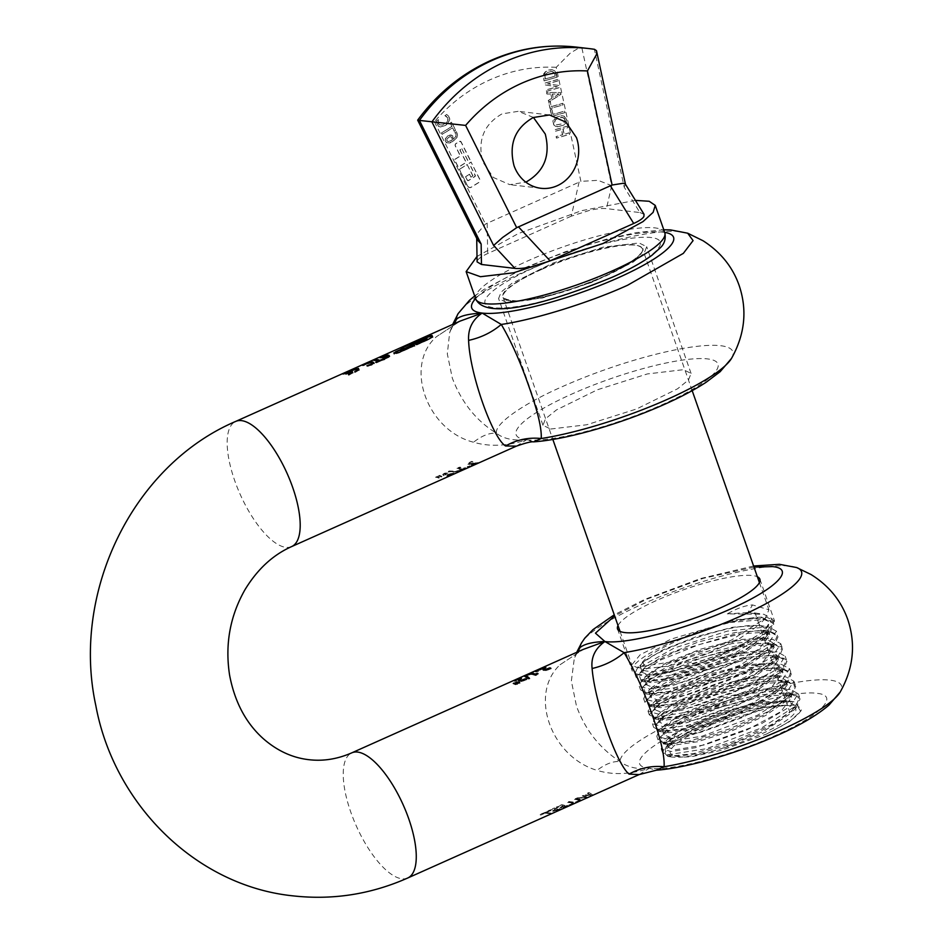 <?xml version="1.0" encoding="UTF-8"?>
<svg xmlns="http://www.w3.org/2000/svg" width="943" height="943" viewBox="0 0 943 943"><rect width="100%" height="100%" fill="white"/><g stroke="black" fill="none" stroke-linecap="round" stroke-linejoin="round"><path stroke-width="0.71" stroke-dasharray="4.71 3.54" d="M618.019 625.539A75.405 15.218 160.7 0 1 656.823 600.337A75.405 15.218 160.7 0 1 752.526 575.548A75.405 15.218 160.7 0 1 757.359 576.739M639.566 674.504A75.405 15.218 160.7 0 1 632.223 670.909A75.405 15.218 160.7 0 1 671.499 642.254C705.164 626.965 751.052 615.072 767.213 617.465L774.557 621.06L765.351 633.248L735.281 649.715A75.405 15.218 160.7 0 1 639.566 674.504M730.023 622.521L765.622 619.362L773.826 623.783L770.219 632.34L764.879 638.105L768.215 630.207L761.472 626.246C735.245 619.563 635.7 656.411 640.58 667.361C640.863 669.353 643.055 670.603 647.181 671.098C664.002 673.844 718.342 657.813 746.726 641.747C763.83 632.517 771.115 625.739 768.569 621.402L762.922 618.962L756.168 618.643C749.249 618.844 740.538 620.14 730.023 622.521C709.702 627.779 690.276 634.71 671.746 643.315C649.963 653.817 639.566 661.833 640.58 667.361L642.289 672.43L644.104 668.186L663.672 655.762L698.032 642.112L735.222 632.482L762.25 630.69L769.83 634.792L758.891 649.161L724.684 667.597L682.956 682.343L652.874 687.317L646.674 684.936L648.513 680.657L668.127 668.222L702.523 654.583L739.689 644.977L766.671 643.209L774.203 647.299L763.276 661.668L729.069 680.103L687.341 694.85L657.247 699.824L651.047 697.443L652.886 693.176L672.477 680.752L706.837 667.102L744.003 657.483L771.009 655.703L778.576 659.794L767.649 674.174L733.442 692.598L691.726 707.344L661.621 712.33L655.432 709.938L657.236 705.706L676.803 693.282L711.163 679.632L748.353 670.001L775.382 668.21L782.961 672.3L772.022 686.681L737.815 705.105L696.099 719.851L666.006 724.837L659.817 722.444L661.644 718.177L681.259 705.741L715.654 692.103L752.82 682.484L779.814 680.716L787.334 684.807L776.407 699.176L742.2 717.611L700.472 732.357L670.379 737.343L664.178 734.951L666.029 730.684L685.62 718.26L719.98 704.61L757.146 695.003L784.152 693.223L791.719 697.313L780.78 711.682L746.585 730.118L704.857 744.852L674.764 749.85L668.575 747.457L670.379 743.214L689.18 731.167L722.267 717.812L758.702 708.028L786.427 705.482C771.244 704.008 732.122 714.205 702.099 727.489L675.282 741.281C669.966 745.041 666.748 748.259 665.64 750.923C664.344 754.2 666.406 756.227 671.852 757.029C682.685 758.089 699.4 755.237 721.984 748.447L763.924 731.214L791.153 713.12L794.489 705.223L795.762 708.841A66.399 13.402 160.7 0 1 721.984 748.447M770.219 632.34L745.654 649.362L706.708 666.689L667.255 678.618L641.37 681.365L638.765 673.95L660.666 659.959L698.916 644.67L740.172 633.896L770.007 631.869L778.223 636.301L774.545 644.894L749.968 661.915L711.022 679.219L671.593 691.125L645.755 693.871L643.173 686.421L665.133 672.418L703.419 657.141L744.652 646.391L774.439 644.375L782.584 648.808L778.953 657.365L754.424 674.375L715.489 691.69L676.06 703.619L650.175 706.378L647.558 698.928L669.483 684.936L707.733 669.66L748.966 658.898L778.765 656.882L786.969 661.291L783.35 669.848L758.809 686.869L719.851 704.197L680.398 716.126L654.525 718.884L651.908 711.458L673.809 697.478L712.048 682.19L753.304 671.416L783.138 669.377L791.354 673.809L787.688 682.402L763.099 699.423L724.153 716.727L684.724 728.644L658.886 731.379L656.304 723.929L678.265 709.938L716.55 694.649L757.783 683.899L787.57 681.895L795.727 686.315L792.085 694.873L767.543 711.894L728.621 729.198L689.192 741.127L663.306 743.886L660.689 736.436L682.626 722.444L720.888 707.167L762.109 696.405L791.908 694.39L800.1 698.81L796.493 707.356L771.952 724.377L733.006 741.705L693.553 753.634L667.668 756.392L665.039 748.966L675.282 741.281M667.668 756.392L671.852 757.029M764.879 638.105L743.732 652.98L710.232 668.245L675.565 679.243L651.259 682.732L645.071 680.351L656.953 668.705L692.127 653.016L734.809 641.004L765.857 638.753L772.6 642.702L769.217 650.646L748.047 665.522L714.558 680.775L679.915 691.761L655.644 695.239L649.444 692.857L661.338 681.211L696.5 665.51L739.182 653.511L770.231 651.259L776.973 655.208L773.625 663.118L752.467 678.005L718.979 693.258L684.312 704.256L660.017 707.745L653.817 705.352L665.723 693.718L700.885 678.017L743.567 666.006L774.604 663.766L781.358 667.715L778.022 675.612L756.875 690.488L723.375 705.753L688.696 716.763L664.391 720.252L658.202 717.859L670.096 706.224L705.258 690.524L747.94 678.512L778.989 676.261L785.743 680.221L782.36 688.154L761.19 703.03L727.701 718.283L693.058 729.269L668.776 732.746L662.587 730.365L674.481 718.719L709.631 703.03L752.314 691.019L783.374 688.767L790.104 692.728L786.757 700.637L765.598 715.513L732.11 730.778L697.443 741.776L673.149 745.253L666.96 742.872L678.854 731.226L714.016 715.525L756.699 703.525L787.747 701.274L794.489 705.223M746.738 641.747C718.766 659.063 664.874 676.32 648.489 674.823L642.301 672.43M786.427 705.482A66.399 13.402 160.7 0 1 789.291 705.67A66.399 13.402 160.7 0 1 795.762 708.841M577.057 652.167L574.322 658.285L571.364 680.987L576.491 706.142C585.131 729.776 599.642 748.247 620.023 761.579C627.649 767.319 637.397 769.535 649.279 768.25L656.198 770.231M560.059 664.744L583.175 649.432L560.059 664.744C528.764 693.871 550.5 756.616 597.049 770.348C605.441 763.948 613.091 761.025 620.023 761.579A117.156 23.646 -19.3 0 1 681.329 718.66A117.156 23.646 -19.3 0 1 830.029 680.139A117.156 23.646 -19.3 0 1 840.201 692.021M577.764 651.849L576.998 652.98M548.119 811.216L540.091 814.799A68.544 25.697 65.9 0 0 540.881 815.047L544.241 813.55L551.03 813.479L545.561 812.96L548.92 811.463A68.544 25.697 65.9 0 1 548.119 811.216L539.95 814.41L544.099 813.161L551.03 813.479M560.001 809.082L554.578 811.121L557.737 809.177L554.378 808.422L548.897 810.874A68.544 25.697 65.9 0 0 549.686 811.11L553.883 809.235A68.544 25.697 65.9 0 0 555.616 809.636L552.751 811.133L554.248 811.64L560.837 809.023A68.544 25.697 65.9 0 1 560.001 809.082L554.13 810.697L557.596 808.788L554.248 808.021L548.755 810.485L553.741 808.846L555.486 809.247L552.445 810.98L554.107 811.251L559.871 808.693M554.166 811.004L554.119 810.414M567.509 805.723L562.075 807.774L565.234 805.829L561.887 805.063L556.394 807.514A68.544 25.697 65.9 0 0 557.183 807.762L561.391 805.888A68.544 25.697 65.9 0 0 563.124 806.277L560.248 807.786L561.745 808.281L568.334 805.664A68.544 25.697 65.9 0 1 567.509 805.723L561.639 807.338L565.105 805.44L561.745 804.674L556.264 807.125L561.25 805.487L562.983 805.888L559.918 807.738L561.615 807.892L567.368 805.334M569.407 805.263L575.195 802.67L568.947 801.915L567.615 802.505L573.049 802.941L568.582 804.933L569.407 805.263A68.544 25.697 65.9 0 1 568.723 805.322L573.191 803.33M576.244 802.21L582.031 799.617L575.784 798.851L574.452 799.452L580.016 800.277L575.419 801.88L576.244 802.21A68.544 25.697 65.9 0 1 575.56 802.269L580.016 800.277M576.821 797.931L585.733 797.967L587.23 797.295L584.012 795.574L592.569 794.454L588.88 792.544L587.513 793.157L590.766 794.902L583.505 794.949L582.149 795.55L585.45 797.295L576.821 797.931L581.43 798.12L587.088 796.906L584.012 795.574M584.141 795.963L592.711 794.843L588.88 792.544M639.106 774.592L649.279 768.25C630.289 774.545 612.867 775.24 597.049 770.348M590.766 794.902L587.642 793.546L589.01 792.945M590.907 795.291L583.505 794.949M585.45 797.295L582.291 795.951L583.634 795.338M585.579 797.684L578.13 797.354M576.963 798.332L578.271 797.743M545.042 667.561L545.879 667.526L544.5 669.165M549.934 668.245L550.901 668.552L550.017 669.165L546.233 670.614L543.922 670.591L543.192 669.719M543.345 670.355L543.003 669.683M537.392 673.632L535.848 675.506L531.982 674.563L527.585 674.917M529.2 678.253L528.221 678.689M528.363 679.09L524.921 676.178M520.619 678.477L521.455 678.441L520.076 680.08M525.51 679.16L526.477 679.467L525.593 680.08L521.809 681.53L519.499 681.506L518.756 680.634M518.921 681.27L518.579 680.598M550.889 813.078L545.431 812.571L548.779 811.063L547.989 810.827M567.615 802.505L573.049 802.941M569.266 804.874L575.065 802.281L568.806 801.515L567.474 802.116M574.452 799.452L579.886 799.888M576.102 801.809L581.89 799.228L575.643 798.462L574.311 799.051M519.581 682.555L518.12 683.203M518.261 683.604L516.375 682.484M519.086 682.779L519.711 682.956M517.059 683.687L515.597 684.335M515.738 684.724L513.852 683.616M516.575 683.899L517.188 684.076M520.041 679.007L514.312 680.846M514.454 681.235L519.958 678.771M527.715 675.306L530.449 674.08M531.298 673.703L533.184 673.09L531.369 673.903M544.465 668.08L539.561 670.284L538.736 669.931M538.877 670.32L544.382 667.856M536.39 671.44L535.259 671.487M535.388 671.876L536.355 671.44M536.991 671.157L538.123 671.121L536.52 671.829M453.783 473.48A68.544 25.697 -114.1 0 1 452.946 473.516L444.813 474.989L445.414 473.905L448.467 472.985A68.544 25.697 -114.1 0 1 447.501 472.679L442.915 474.73L443.399 475.59L451.85 474.07L446.935 476.274A68.544 25.697 -114.1 0 0 447.619 476.227L453.642 473.08L445.992 474.659L444.471 473.999L448.326 472.596L444.389 473.28L442.715 474.447L444.106 475.307L451.709 473.681L446.793 475.873L447.619 476.227M460.031 471.064L448.243 471.889L454.349 472.054L460.031 471.064L461.033 470.156L455.351 471.158L449.257 470.981L448.102 471.488L454.208 471.665L459.889 470.663M465.748 468.129A68.544 25.697 -114.1 0 1 465.147 468.164L463.343 468.966A68.544 25.697 -114.1 0 1 461.445 468.883A68.544 25.697 -114.1 0 1 459.135 468.435L460.95 467.622A68.544 25.697 -114.1 0 1 460.337 467.445L456.294 468.518A68.544 25.697 -114.1 0 0 460.16 469.461A68.544 25.697 -114.1 0 0 462.058 469.543L460.278 470.333A68.544 25.697 -114.1 0 0 460.879 470.298L465.618 467.74L461.304 468.494L459.005 468.046L460.208 467.056L456.164 468.129L461.917 469.154L460.149 469.944L460.879 470.298M472.82 462.094L472.891 462.07A68.544 25.697 -114.1 0 1 471.924 461.764L467.339 463.815L467.822 464.675L476.274 463.154L471.359 465.359A68.544 25.697 -114.1 0 0 472.042 465.312L478.207 462.565L469.107 463.685L469.095 462.919L472.749 461.681L471.783 461.375L467.186 463.449L467.693 464.286L470.651 464.156L468.895 463.626L472.679 461.705M472.054 464.274L477.37 462.6A68.544 25.697 -114.1 0 0 478.207 462.565M516.387 446.133L526.524 439.803C507.322 446.145 489.665 446.947 473.551 442.232C426.354 430.303 403.781 364.929 436.562 336.616L460.219 321.068L436.562 336.616M470.156 466.16A68.544 25.697 -114.1 0 1 469.025 466.196L467.422 466.915A68.544 25.697 -114.1 0 0 468.553 466.868L470.015 465.771L467.292 466.526L468.553 466.868M441.029 477.064L441.913 476.663L439.603 475.744L438.141 476.404L441.029 477.064L441.784 476.274L439.462 475.355L438.141 476.404M438.507 478.184L439.391 477.783L437.08 476.875L435.619 477.523L438.507 478.184L439.261 477.394L436.939 476.486L435.619 477.523M447.477 475.838L453.642 473.08M460.738 469.909L465.618 467.74M471.913 463.885L476.132 462.765L471.217 464.958L472.042 465.312M471.901 464.923L478.066 462.164M533.703 441.854L526.524 439.803C513.24 440.852 503.244 438.684 496.513 433.273C476.345 420.943 461.61 402.531 452.298 378.037L447.312 353.873L449.67 332.549L453.253 324.192M432.637 337.111L432.2 335.849L432.637 337.111L429.206 339.374L416.7 344.961L416.075 344.419M427.155 339.244L424.928 338.561L419.765 340.423M424.562 339.256L425.611 339.421L414.507 344.384L410.464 344.23L411.549 343.747M411.372 345.15L412.421 345.315L400.398 350.796M413.505 345.562L414.625 345.892L399.007 352.871L396.308 353.708L393.997 353.189L394.221 353.814M389.388 356.006L388.551 357.538L385.828 358.234M387.243 355.747L384.638 357.586L380.159 358.163L386.288 355.499M388.092 356.819L387.373 356.136M383.848 359.059L376.292 362.43M379.169 361.145L373.723 360.65L374.807 360.167M373.97 363.008L371.778 365.141L367.888 365.86M372.568 363.715L370.151 362.996L362.737 365.695L371.2 362.407M349.181 371.165L356.678 368.925M359 370.021L358.564 368.76L359 370.021L355.57 372.285M357.621 370.304L357.279 369.338L349.323 371.554M342.934 373.958L350.431 371.719M352.753 372.815L352.317 371.554L352.753 372.815L349.311 375.078M351.374 373.098L351.303 372.19L345.739 374.312L350.666 372.108L343.075 374.347M468.423 466.479L470.015 465.771M403.875 348.509L400.881 348.509L401.966 348.026M419.659 340.117L423.36 338.466M454.243 323.744L453.147 325.335M731.52 358.399A125.065 25.249 -19.3 0 0 720.652 345.716A125.065 25.249 -19.3 0 0 561.91 386.83C525.593 402.637 493.908 423.713 496.513 433.273C489.617 432.637 481.967 435.619 473.551 442.232M438 476.003L440.888 476.675M435.477 477.134L438.365 477.795M383.058 357.597L386.159 356.478M386.771 356.053L381.42 357.055M550.618 429.03L586.735 424.763L636.608 408.956L677.581 388.787L688.508 379.97L691.066 373.428L683.427 369.68L647.311 373.947L597.438 389.754L556.453 409.922L545.537 418.739L542.968 425.293L550.618 429.03M506.238 302.314L498.588 298.566L501.157 292.012L512.084 283.195L553.058 263.026L602.931 247.219L639.048 242.952L646.698 246.701L644.128 253.254L633.201 262.071L592.228 282.228L542.355 298.035L506.238 302.314M436.585 122.614L438.46 126.244L440.346 126.975L445.52 125.431L447.925 123.498L449.835 119.16L448.75 116.119L446.758 114.492L444.872 115.671L447.3 116.908L448.302 119.301L446.734 122.507L444.813 124.016L442.609 125.065L439.414 124.83L438.13 122.602L438.448 119.678L436.574 120.834L436.574 123.58L438.283 126.221L440.381 126.975L445.344 125.407L447.748 123.474L449.658 119.136L448.573 116.095L446.569 114.468L444.683 115.647L447.819 117.851L447.736 120.869L446.558 122.484L442.432 125.042L440.475 125.254L438.33 123.781L438.271 119.655L436.397 120.822L436.409 122.59M477.559 240.088L476.686 236.516L477.064 233.77L485.468 224.021L580.9 181.362L556.217 67.318L570.444 52.949L578.035 48.517L581.866 47.834A191.936 173.665 96.7 0 0 576.762 47.15M441.418 132.963L442.102 134.33L452.463 127.859L454.172 131.289L455.563 130.417L451.461 122.201L450.07 123.062L451.78 126.503L441.418 132.963L451.956 126.515L450.247 123.085L451.638 122.225L455.74 130.44L454.349 131.313L452.64 127.871L442.279 134.342L441.595 132.987M554.59 70.76L551.879 69.676L545.702 71.597L543.38 75.935L544.052 80.886L557.065 77.149L554.767 70.784L552.009 69.688L548.602 70.03L545.525 71.574L543.651 73.908L544.052 80.886M557.572 79.46L544.547 83.196L544.913 84.894L557.23 86.721L546.009 89.939L546.315 91.353L559.329 87.628L558.869 85.459L547.565 83.844L557.879 80.886L557.572 79.46L558.056 80.909L547.742 83.856L559.046 85.483L559.517 87.64L546.492 91.377L546.186 89.95L557.407 86.732L545.101 84.917L544.724 83.22L557.749 79.483M551.702 98.39L548.284 100.465L550.04 108.575L563.054 104.838L562.735 103.317L551.254 106.618L550.146 101.514L548.767 101.915L560.802 94.418L560.401 92.544L546.551 92.426L546.893 94.029L550.759 94.017L551.879 98.414L550.936 94.029L547.07 94.052L546.728 92.449L560.578 92.567L560.979 94.441L548.944 101.938L550.323 101.538L551.431 106.63L562.912 103.341L563.242 104.862L550.217 108.586L548.461 100.488L551.879 98.414M551.844 109.317L550.299 109.765L551.726 116.378L564.751 112.641L564.421 111.121L552.94 114.421L551.844 109.317L553.117 114.433L564.598 111.144L564.928 112.665L551.903 116.39L550.476 109.777L552.02 109.341M567.651 126.056L554.637 129.792L554.967 131.313L561.333 129.486L562.464 134.731L556.099 136.558L556.429 138.067L569.442 134.342L569.112 132.822L564.008 134.283L562.877 129.038L567.981 127.576L567.827 126.079L568.158 127.6L563.054 129.061L564.185 134.307L569.289 132.845L569.619 134.354L556.606 138.091L556.276 136.582L562.653 134.755L561.509 129.497L555.144 131.325L554.814 129.816L567.827 126.079M566.472 119.266L563.914 116.107L561.568 115.694L555.816 117.345L553.883 118.983L552.893 120.987L553.8 125.113L557.832 126.727L563.584 125.065L565.505 123.439L566.649 119.29L564.091 116.13L561.745 115.718L555.993 117.368L553.081 121.01L553.989 125.136L555.651 126.35L558.008 126.739L563.761 125.089L565.682 123.45L566.649 119.29M556.889 126.68L558.008 126.739L556.889 126.68M453.335 139.258L452.605 135.686L449.752 135.014L447.842 135.839L445.379 138.645L445.061 140.177L446.31 142.711L449.905 142.982L452.687 141.639L457.049 137.454L457.72 135.144L456.471 131.737L454.774 132.668L455.764 133.812L455.799 136.499L453.335 139.258L452.428 135.662L449.752 135.014M445.379 138.645L445.591 141.627L447.607 143.206L452.51 141.627L456.872 137.43L457.544 135.12L456.294 131.725M479.468 178.934L471.052 162.078L469.095 163.292L475.095 175.315L474.765 176.53L468.353 180.537L467.256 180.207L465.512 176.718L469.425 174.266L470.852 177.107L472.808 175.893L467.127 164.518L459.288 169.41L467.716 186.278L469.531 187.61L471.005 187.268L478.502 182.588L479.645 178.958L471.052 162.078M468.53 180.561L467.433 180.231A0.896 0.813 96.7 0 0 468.53 180.561L474.942 176.553A0.896 0.813 96.7 0 0 475.272 175.339L469.272 163.316L471.229 162.09M461.834 148.758L468.023 161.159L469.979 159.945L460.986 141.922L459.335 141.426L455.587 143.76L455.104 145.587L460.278 155.937L454.396 159.603L458.227 167.276L466.066 162.385L459.866 149.984L461.28 148.593L462.011 148.782L460.054 150.008L466.243 162.408L458.404 167.3L454.573 159.626L460.455 155.96L455.28 145.611A1.344 1.214 96.7 0 1 455.775 143.784L459.512 141.438A1.344 1.214 96.7 0 1 461.162 141.933L470.168 159.956L468.2 161.182L461.834 148.758M461.162 141.933L459.512 141.438M533.42 117.451L518.308 111.321L502.077 113.855C483.806 124.358 477.37 140.389 482.781 161.937L493.33 177.461L509.727 184.639L525.84 182.152M556.217 67.318C533.467 66.14 511.436 70.289 490.124 79.742C468.848 89.314 450.271 103.329 434.393 121.753L417.69 120.185M579.108 182.023L571.281 216.171L590.106 210.206C597.131 208.733 602.577 208.214 606.443 208.627L639.908 212.552L624.183 187.127L594.361 49.295L581.866 47.834L611.701 185.677L598.003 180.313L580.9 181.362M571.281 216.171L487.672 253.537C482.097 256.107 478.702 258.429 477.5 260.527L477.099 261.871M557.065 77.149L544.229 80.898M556.5 74.544L557.242 77.173M556.688 74.568L554.767 70.784M449.929 135.026L451.579 135.085L448.031 135.851L445.556 138.656M454.774 132.668L456.471 131.737M454.986 132.751L455.94 133.835L455.976 136.523L453.512 139.281M465.512 176.718L467.433 180.231M469.425 174.266L465.689 176.73M470.852 177.107L469.602 174.29M472.808 175.893L471.029 177.131M467.127 164.518L472.985 175.905M459.288 169.41L467.304 164.542M467.716 186.278L459.477 169.434M467.893 186.301A2.676 2.428 96.7 0 0 471.182 187.292L478.679 182.612A2.676 2.428 96.7 0 0 479.645 178.958M635.441 200.387L581.607 210.678L518.332 233.558L477.005 256.449M639.908 212.552L644.034 214.273M551.796 71.314L554.614 73.259L555.415 76.088L545.396 78.964L544.948 75.97L546.692 72.741L551.808 71.314L548.967 71.585L545.148 74.367L545.148 77.797M559.046 94.041L553.27 97.565L552.504 94.041L559.046 94.041L553.27 97.565M564.503 118.37L565.14 121.246L562.83 123.804L556.488 124.889L554.578 122.743L555.392 119.82L559.116 117.769L561.45 117.356L564.503 118.37M561.45 117.356L563.254 117.569L558.94 117.745L555.215 119.808L554.401 122.731L556.311 124.865L562.653 123.781L564.173 122.614L565.152 119.714M451.685 137.112L452.381 139.988L449.575 141.509L446.876 140.825L446.888 139.081L448.656 137.301L451.685 137.112L449.776 136.688L446.711 139.057L446.699 140.813L448.196 141.698L452.381 139.988M624.183 187.127L625.398 184.168M544.971 77.786L545.219 78.941L555.238 76.065L553.741 72.139M553.553 72.116L551.62 71.303M553.093 97.542L552.327 94.017L558.869 94.017M564.975 119.69L563.077 117.545L561.274 117.333M452.204 139.965L452.11 137.761M451.933 137.737L451.508 137.1M450.884 136.7L449.776 136.688L450.884 136.7M667.125 754.883L676.426 756.274L699.47 753.528L734.137 742.836L768.262 727.489L789.892 712.389L785.755 700.496L794.513 701.816L801.42 709.867L799.44 712.743C796.163 716.562 790.529 720.841 782.537 725.591L766.565 734.043L721.595 750.227L693.6 756.286C685.738 757.3 680.009 757.3 676.426 756.274C665.345 754.247 668.799 747.752 686.787 736.789L713.898 723.646L687.423 732.982L668.009 744.333L662.422 752.361L667.125 754.883L706.59 748.683L761.944 727.701L795.916 705.894L799.581 697.301L788.69 692.575L763.83 694.508L697.313 714.146L667.467 729.104L658.049 739.854L662.729 742.377L702.193 736.188L757.559 715.195L791.542 693.388L795.208 684.795L784.317 680.08L759.457 682.001L692.94 701.639L663.082 716.597L653.676 727.348L658.379 729.882L697.855 723.67L753.186 702.7L787.205 680.846L790.823 672.3L779.932 667.573L755.072 669.495L688.567 689.133L658.697 704.091L649.279 714.841L654.029 717.375L693.506 711.152L748.813 690.193L782.82 668.339L786.438 659.794L775.547 655.067L750.687 656.988L684.182 676.638L654.324 691.584L644.906 702.346L649.633 704.869L689.097 698.657L744.428 677.687L778.423 655.856L782.053 647.287L771.174 642.572L746.314 644.493L679.809 664.131L649.951 679.078L640.533 689.84L645.224 692.362L684.689 686.162L740.055 665.18L774.026 643.374L777.692 634.78L766.8 630.065L741.941 631.987L675.424 651.625L645.566 666.583L636.16 677.333L640.839 679.856L680.304 673.667L735.67 652.674L769.653 630.867L773.307 622.286L762.109 617.535L736.518 619.657L671.051 639.118L640.156 654.772L631.775 664.827L636.49 667.349L675.966 661.149L731.296 640.179L765.303 618.325L768.922 609.779L752.514 604.923C745.159 605.43 736.754 608.424 727.324 613.869L763.865 614.294L772.058 618.714L763.465 631.81L734.42 649.114L669.282 672.654L645.118 676.532L634.91 673.762L636.996 668.87L674.174 648.053L727.277 631.126L768.215 626.789L776.443 631.221L777.68 634.792M785.755 700.496L759.115 702.24L722.468 711.717L688.602 725.143L669.306 737.367L671.499 743.697L694.178 741.233L729.022 730.601L763.594 715.148L785.531 699.883L781.405 688.001L754.789 689.722L718.153 699.187L684.264 712.625L664.945 724.861L667.137 731.202L689.863 728.715L724.719 718.071L759.28 702.606L781.181 687.341L776.997 675.494L750.333 677.239L713.674 686.716L679.797 700.154L660.536 712.378L662.788 718.696L685.502 716.208L720.369 705.564L754.907 690.099L776.796 674.846L772.588 662.988L745.937 664.744L709.277 674.221L675.424 687.647L656.163 699.871L658.391 706.189L681.094 703.714L715.949 693.07L750.487 677.616L772.4 662.363L768.262 650.481L741.622 652.226L704.987 661.691L671.11 675.117L651.802 687.353L653.994 693.683L676.673 691.219L711.505 680.587L746.078 665.133L768.003 649.868L763.901 637.975L737.261 639.719L700.614 649.185L666.725 662.623L647.405 674.858L649.597 681.176L672.288 678.712L707.132 668.08L741.705 652.627L763.63 637.362L759.457 625.468L732.794 627.225L696.134 636.714L662.281 650.151L643.02 662.363L645.248 668.681L667.974 666.194L702.83 655.55L737.391 640.085L759.28 624.82L755.095 612.974L747.988 612.561L752.514 604.923M755.649 613.858L747.988 612.561L727.324 613.869M687.423 732.982A73.825 14.899 160.7 0 1 701.533 726.169A73.825 14.899 -19.3 0 1 794.548 701.828C777.869 698.81 733.3 709.36 700.449 723.081L663.294 743.862L661.173 748.789L671.381 751.559L695.545 747.681L760.695 724.141L789.739 706.837L798.32 693.742L790.175 689.321L749.225 693.624L696.075 710.574L658.909 731.355L656.8 736.283L667.007 739.053L691.172 735.175L756.321 711.635L785.366 694.331L793.959 681.235L785.755 676.803L744.805 681.141L691.69 698.068L654.501 718.884L652.426 723.776L662.634 726.546L686.799 722.68L751.936 699.128L780.981 681.824L789.574 668.728L781.346 664.308L740.408 668.634L687.317 685.573L650.14 706.366L648.041 711.281L658.249 714.051L682.414 710.173L747.563 686.622L776.596 669.33L785.189 656.234L777.008 651.802L736.082 656.116L682.932 673.066L645.778 693.848L643.656 698.775L653.864 701.545L678.041 697.667L743.178 674.115L772.223 656.823L780.816 643.727L772.659 639.307L731.709 643.609L678.559 660.56L641.381 681.353L639.283 686.268L649.491 689.038L673.667 685.16L738.805 661.621L767.838 644.317L776.443 631.221M766.565 734.043L789.48 721.654L800.642 711.387L796.859 705.14L777.551 705.399L713.898 723.646M753.976 567.097L703.054 578.401L646.839 599.17L614.636 615.897M796.611 567.533A117.156 23.646 -19.3 0 0 790.093 566.083A117.156 23.646 -19.3 0 0 641.381 604.604A117.156 23.646 -19.3 0 0 581.595 642.831M691.219 725.898C645.849 745.842 625.751 766.14 649.279 768.25C670.497 771.386 730.754 755.779 774.957 735.693C820.327 715.749 840.425 695.439 816.897 693.341C795.68 690.205 735.422 705.812 691.219 725.898M407.718 878.004A68.544 25.697 65.9 0 1 401.942 878.793A68.544 25.697 65.9 0 1 353.366 818.995A68.544 25.697 65.9 0 1 351.786 752.844M291.658 546.575A68.544 25.697 65.9 0 1 285.87 547.353A68.544 25.697 65.9 0 1 237.306 487.555A68.544 25.697 65.9 0 1 235.715 421.403M526.524 439.803A106.924 21.583 -19.3 0 0 662.245 404.653A106.924 21.583 -19.3 0 0 707.521 358.906A106.924 21.583 -19.3 0 0 571.8 394.068A106.924 21.583 -19.3 0 0 526.524 439.803M687.683 233.204L680.716 231.66A125.065 25.249 -19.3 0 0 521.974 272.775A125.065 25.249 -19.3 0 0 458.145 313.595M664.697 232.402A106.924 21.583 -19.3 0 0 663.141 232.178A106.924 21.583 -19.3 0 0 527.42 267.341A106.924 21.583 -19.3 0 0 475.59 298.625M434.393 121.753L485.468 224.021M487.166 223.114L487.672 253.537M611.701 185.677L606.443 208.627M664.803 232.697A100.182 20.227 -19.3 0 0 527.88 260.846A100.182 20.227 -19.3 0 0 475.696 298.919M611.889 277.218A92.803 18.73 160.7 0 1 494.097 307.736A92.803 18.73 160.7 0 1 533.396 268.036A92.803 18.73 160.7 0 1 651.189 237.53A92.803 18.73 160.7 0 1 611.889 277.218M604.086 276.311C570.774 290.585 541.954 298.778 517.624 300.9C491.869 299.815 499.731 289.159 541.199 268.955C574.499 254.681 603.32 246.477 627.661 244.355C653.416 245.451 645.554 256.095 604.086 276.311M541.6 269.462A73.825 14.899 -19.3 0 0 503.138 297.517A73.825 14.899 -19.3 0 0 604.027 276.771A73.825 14.899 -19.3 0 0 642.489 248.716A73.825 14.899 -19.3 0 0 541.6 269.462M617.547 628.993L632.223 670.909M759.869 579.143L774.557 621.06M647.405 674.846L641.381 681.353L649.138 682.543M774.545 644.894L769.217 650.646M651.802 687.353L645.778 693.848L653.511 695.038M778.953 657.365L773.625 663.118M650.175 706.378L657.931 707.545M783.35 669.848L778.022 675.612M660.536 712.378L654.501 718.884L662.281 720.051M787.688 682.402L782.36 688.154M658.886 731.379L666.654 732.546M792.085 694.873L786.757 700.637M663.306 743.886L671.062 745.064M796.493 707.356L791.153 713.12M644.104 668.186L638.765 673.95M762.25 630.69L770.007 631.869M648.513 680.657L643.173 686.421M766.671 643.209L774.439 644.375M652.886 693.176L647.558 698.928M771.009 655.703L778.765 656.882M657.236 705.706L651.908 711.458M775.382 668.21L783.138 669.377M661.644 718.177L656.304 723.929M779.814 680.716L787.57 681.895M666.029 730.684L660.701 736.436M784.152 693.223L791.908 694.39M670.379 743.214L665.051 748.966M765.622 619.362L762.922 618.962M753.598 566L700.531 578.542L644.529 599.477L614.258 614.801M768.215 630.207L769.83 634.792M645.071 680.351L646.674 684.936M772.6 642.702L774.203 647.287M649.444 692.857L651.047 697.443M776.973 655.208L778.588 659.794M653.829 705.352L655.432 709.938M781.358 667.715L782.961 672.3M658.202 717.859L659.805 722.444M785.731 680.221L787.346 684.807M662.587 730.365L664.19 734.951M790.116 692.716L791.719 697.313M666.96 742.872L668.563 747.457M576.975 653.004L574.322 658.285L576.703 652.32M453.123 325.37L449.67 332.573M663.789 229.774L636.549 232.579L607.669 238.827L565.317 251.734L525.11 267.647L483.735 289.584L474.683 295.996M449.67 332.549L452.652 324.463M691.078 373.428L646.698 246.701M542.968 425.293L498.588 298.566M540.952 188.294L509.727 184.639M549.368 114.952L518.308 111.321M476.686 236.516L476.71 238.402M692.186 390.65L642.489 248.716C644.069 248.433 642.713 250.932 638.387 256.213C631.822 262.248 620.376 268.944 604.039 276.311C574.605 289.053 547.836 297.057 523.719 300.357C505.613 302.397 502.454 298.106 503.138 297.517L552.846 439.45M620.058 631.397L631.775 664.827M759.41 582.597L768.922 609.779M772.058 618.714L773.307 622.286M795.916 705.894L789.892 712.389M662.729 742.377L671.499 743.697M791.542 693.388L785.531 699.883M658.379 729.882L667.137 731.202M787.205 680.846L781.181 687.341M654.029 717.375L662.788 718.696M782.82 668.339L776.796 674.846M649.633 704.869L658.391 706.189M778.423 655.856L772.4 662.363M645.224 692.362L653.994 693.683M774.026 643.374L768.003 649.868M640.839 679.856L649.597 681.176M769.653 630.867L763.63 637.362M636.49 667.361L645.248 668.681M765.303 618.325L759.28 624.82M669.306 737.379L663.294 743.862M781.405 688.001L790.175 689.321M664.933 724.861L658.909 731.355M776.997 675.483L785.755 676.803M772.588 662.976L781.346 664.308M656.163 699.871L650.14 706.366M768.262 650.481L777.008 651.802M763.889 637.975L772.659 639.307M759.457 625.468L768.215 626.789M643.02 662.363L636.996 668.87M755.095 612.974L763.854 614.294M634.898 673.762L636.148 677.333M639.283 686.268L640.533 689.84M780.816 643.727L782.065 647.287M643.656 698.775L644.906 702.335M785.189 656.234L786.438 659.794M648.041 711.281L649.291 714.841M789.574 668.728L790.823 672.3M652.415 723.776L653.664 727.348M793.947 681.235L795.197 684.807M656.8 736.283L658.049 739.854M798.332 693.742L799.581 697.301M661.173 748.789L662.422 752.361M800.642 711.387L801.42 709.867"/><path stroke-width="1.41" d="M757.359 576.739A75.405 15.218 160.7 0 1 759.869 579.143A75.405 15.218 160.7 0 1 720.593 607.799A75.405 15.218 160.7 0 1 624.891 632.588A75.405 15.218 160.7 0 1 617.547 628.993A75.405 15.218 160.7 0 1 618.019 625.539M656.198 770.231L664.072 766.73C664.803 756.675 660.854 739.43 652.214 715.006C644.045 691.172 634.674 670.39 624.136 652.674L604.899 641.523C592.723 641.959 584.46 643.963 580.086 647.523L577.057 652.167M840.201 692.021C853.486 668.339 855.996 644.163 847.757 619.504C841.085 600.656 828.838 585.65 811.027 574.523L796.611 567.533A117.156 23.646 -19.3 0 1 740.467 616.203A117.156 23.646 -19.3 0 1 624.136 652.674C614.836 660.465 604.168 665.746 592.11 668.493C594.75 701.84 616.722 764.467 629.087 774.097L639.106 774.592L656.281 770.231C687.706 767.85 737.732 753.103 777.28 735.387C799.475 725.591 816.685 715.525 828.897 705.175L840.201 692.021A117.156 23.646 -19.3 0 1 780.415 730.259A117.156 23.646 -19.3 0 1 664.072 766.73C651.637 765.539 639.979 767.991 629.087 774.097M351.786 752.844A68.544 25.697 65.9 0 1 357.562 752.066A68.544 25.697 65.9 0 1 406.138 811.852A68.544 25.697 65.9 0 1 407.718 878.004C370.847 894.329 332.573 900.282 292.908 895.85C196.38 885.948 114.15 804.697 95.832 705.623C71.185 592.546 132.362 465.524 235.715 421.403A68.544 25.697 65.9 0 1 241.502 420.625A68.544 25.697 65.9 0 1 290.067 480.423A68.544 25.697 65.9 0 1 291.658 546.575C272.975 554.873 257.427 569.242 244.991 589.681C229.998 616.062 224.87 644.552 229.597 675.153C234.701 702.005 245.97 723.21 263.392 738.758C277.218 750.817 292.377 757.795 308.844 759.681C323.154 761.39 337.476 759.103 351.786 752.844L583.175 649.432L604.899 641.523C595.104 648.501 590.848 657.495 592.11 668.493M614.258 614.801L592.982 629.618L584.849 638.081L581.595 642.831A117.156 23.646 -19.3 0 0 580.086 647.523L577.764 651.849M544.335 667.691L539.42 669.895A68.544 25.697 65.9 0 0 538.736 669.931L544.901 667.173A68.544 25.697 65.9 0 1 545.738 667.125L544.5 669.165L545.101 669.577L549.804 667.856A68.544 25.697 65.9 0 1 550.759 668.163L545.914 670.249L543.003 669.683L544.335 667.691L543.262 668.941M544.512 669.188L546.563 669.99L549.934 668.245L550.901 668.552M543.215 669.966L543.404 669.33M536.744 674.646L535.707 675.117A68.544 25.697 65.9 0 0 531.84 674.174A68.544 25.697 65.9 0 0 529.954 674.092L528.174 674.882A68.544 25.697 65.9 0 0 527.585 674.917L532.453 672.736A68.544 25.697 65.9 0 1 533.054 672.701L531.239 673.514A68.544 25.697 65.9 0 1 533.137 673.597A68.544 25.697 65.9 0 1 535.435 674.045L537.251 673.243A68.544 25.697 65.9 0 1 537.864 673.42L536.543 674.151M527.172 676.261L529.365 678.182L528.221 678.689L524.249 676.025L525.392 675.518L527.172 676.261M519.911 678.606L514.996 680.811A68.544 25.697 65.9 0 0 514.312 680.846L520.477 678.088A68.544 25.697 65.9 0 1 521.314 678.052L520.076 680.08L520.677 680.492L525.369 678.771A68.544 25.697 65.9 0 1 526.335 679.078L521.491 681.164L518.579 680.598L519.911 678.606L518.839 679.856M520.088 680.103L522.139 680.905L525.51 679.16L526.477 679.467M518.78 680.881L518.968 680.245M516.693 681.895L515.797 682.296L518.12 683.203L519.581 682.555L516.693 681.895L519.711 682.956M514.171 683.027L513.275 683.427L515.597 684.335L517.059 683.687L514.171 683.027L517.188 684.076M536.85 670.768L535.259 671.487A68.544 25.697 65.9 0 1 536.39 671.44L537.981 670.732A68.544 25.697 65.9 0 0 536.85 670.768L538.123 671.121M544.653 669.589L545.243 669.966M531.239 673.514L535.577 674.445L537.993 673.809M525.392 675.518L529.506 678.571M520.23 680.504L520.819 680.881M519.958 678.771L521.455 678.441M524.921 676.178L525.522 675.907M530.449 674.08L531.298 673.703M544.382 667.856L545.879 667.526M536.355 671.44L536.991 671.157M460.219 321.068L482.144 313.076C472.467 319.689 467.952 328.789 468.612 340.376C469.543 372.968 492.458 438.189 505.601 445.98L516.387 446.133M421.651 340.117L424.421 338.867A68.544 25.697 -114.1 0 1 425.482 339.032L414.378 343.995A68.544 25.697 -114.1 0 0 413.317 343.83A68.544 25.697 -114.1 0 0 410.323 343.841L428.087 336.203L432.059 335.46L432.507 336.722L429.065 338.985L416.57 344.572A68.544 25.697 -114.1 0 0 415.45 344.242L425.871 339.586L426.873 338.407A68.544 25.697 -114.1 0 0 425.812 338.254L419.623 340.034L421.78 340.506L425.611 339.421M432.059 335.46L432.507 336.722M416.075 344.419L426.012 339.975L427.155 339.244L426.873 338.407M401.918 350.289L413.376 345.173A68.544 25.697 -114.1 0 1 414.484 345.503L398.865 352.482L394.08 353.413L395.612 351.751L403.734 348.12L400.74 348.12L408.236 344.773L412.291 344.926L400.327 350.619L402.06 350.678L413.505 345.562L414.625 345.892M394.08 353.413L393.868 352.8M388.162 355.075L389.388 356.006L388.976 356.69L385.852 358.328A68.544 25.697 -114.1 0 0 384.98 358.069L387.809 356.678L387.243 355.747L383.282 357.55L380.076 357.503L384.485 355.523L388.162 355.075M389.023 355.37L389.388 356.006M387.974 356.265L387.243 355.747M374.807 360.167L377.895 359.66L380.5 360.556L384.65 359.295M374.913 359.672L373.581 360.261L379.039 360.756L375.679 362.253A68.544 25.697 -114.1 0 1 376.481 362.489L384.508 358.906A68.544 25.697 -114.1 0 0 383.718 358.658L380.359 360.155M372.768 361.959L373.97 363.008L368.006 365.943A68.544 25.697 -114.1 0 0 366.945 365.66L371.731 364.057L372.426 363.326L371.389 362.572L367.204 363.361L363.526 365.259A68.544 25.697 -114.1 0 0 362.595 365.306L371.07 362.018L372.768 361.959L374.112 363.397M367.192 366.002L371.683 364.564L372.32 362.902M358.423 368.371L358.87 369.632L355.428 371.896A68.544 25.697 -114.1 0 0 354.733 371.683L357.48 369.915L357.138 368.937L349.782 371.106A68.544 25.697 -114.1 0 0 349.181 371.165L358.423 368.371L358.87 369.632M357.48 369.915L357.138 368.937M352.175 371.165L352.623 372.426L349.181 374.689A68.544 25.697 -114.1 0 0 348.486 374.477L351.232 372.709L351.173 371.79L346.246 373.994A68.544 25.697 -114.1 0 0 345.928 373.947A68.544 25.697 -114.1 0 0 345.609 373.923L350.525 371.719L343.535 373.899A68.544 25.697 -114.1 0 0 342.934 373.958L352.175 371.165L352.623 372.426M351.232 372.709L351.173 371.79M380.017 357.774L381.762 356.572M460.243 321.056L235.715 421.403M453.253 324.192L456.577 319.217C460.231 315.834 468.754 313.795 482.144 313.076L501.287 324.451C511.247 341.354 520.524 362.206 529.106 387.019C537.769 411.49 541.812 428.652 541.235 438.507L533.573 441.866C531.298 441.477 525.487 442.939 516.175 446.228L291.658 546.575M663.789 229.774L670.508 229.903L687.683 233.204L703.006 240.736C720.57 251.981 732.617 266.893 739.147 285.458C747.445 310.117 744.911 334.435 731.52 358.399A125.065 25.249 -19.3 0 1 667.691 399.207A125.065 25.249 -19.3 0 1 541.235 438.507C528.575 437.198 516.693 439.686 505.601 445.98M687.683 233.204L693.081 240.606L683.333 253.372L627.755 285.151C592.923 301.147 536.697 319.347 501.287 324.451C491.869 332.384 480.977 337.688 468.612 340.376M422.959 338.643L432.2 335.849L432.637 337.111M408.236 344.773L412.421 345.315M400.469 351.02L402.06 350.678M394.221 353.814L393.997 353.189L403.734 348.12M385.77 355.605L388.304 355.464L389.518 356.407M385.18 358.434L387.75 357.267L387.373 356.136L388.092 356.819M375.043 360.061L380.5 360.556M376.292 362.43L379.039 360.756M356.678 368.925L358.564 368.76L359 370.021M354.874 372.072L357.621 370.304L357.279 369.338L357.621 370.304M350.431 371.719L352.317 371.554L352.753 372.815M348.627 374.866L351.374 373.098L351.303 372.19L351.374 373.098M370.269 362.595L372.898 362.348M401.966 348.026L408.378 345.162M411.549 343.747L419.659 340.117M474.683 295.996L469.473 300.31L458.145 313.595A125.065 25.249 -19.3 0 0 456.577 319.217L454.243 323.744M419.623 340.034L421.78 340.506M381.55 357.562L383.848 357.432L386.312 355.9L383.978 355.912L381.396 357.126L383.707 357.043M385.192 356.501L386.63 355.664M381.396 357.126L382.092 357.668M525.84 182.152L525.97 182.093C544.241 171.591 550.665 155.56 545.254 134.012L533.42 117.451M418.739 120.174L417.69 120.185L419.423 120.433L481.142 244.025L477.559 240.088L417.666 120.162L418.739 120.174M557.183 185.747A36.907 33.394 -83.3 0 1 540.952 188.294A36.907 33.394 -83.3 0 1 513.994 165.591C508.595 144.043 515.019 128.012 533.29 117.51L549.533 114.975L565.93 122.142L576.479 137.666A36.907 33.394 -83.3 0 1 557.183 185.747M612.113 185.017L516.681 227.676L465.606 125.407C481.496 106.983 500.073 92.968 521.338 83.397C542.661 73.943 564.692 69.794 587.43 70.961L612.113 185.017L623.323 183.26L625.398 184.168L644.034 214.273L643.892 216.501C642.69 218.587 639.295 220.921 633.72 223.479L550.111 260.846L531.286 266.822C524.249 268.284 518.803 268.814 514.949 268.39L481.472 264.476L477.099 261.871L476.71 238.402M465.606 125.407L419.423 120.433A191.936 173.665 96.7 0 1 492.317 60.364A191.936 173.665 96.7 0 1 576.762 47.15C547.046 43.814 518.285 48.305 490.454 60.611C461.504 73.743 437.234 93.593 417.666 120.162M477.005 256.449L466.137 271.619L480.459 276.712L513.723 272.775L603.06 243.471L643.032 221.581L653.122 212.364L655.244 205.397L649.185 201.272L635.441 200.387M587.43 70.961L596.648 54.187L596.483 50.674L594.479 49.307L589.245 48.612A191.936 173.665 -83.3 0 1 594.361 49.295M625.492 184.321L596.483 50.674M576.762 47.15L589.245 48.612A191.936 173.665 -83.3 0 0 504.811 61.825A191.936 173.665 -83.3 0 0 431.906 121.895L493.625 245.475L502.631 237.447L516.681 227.676M614.636 615.897L595.469 633.166L604.899 641.523C626.117 644.658 686.374 629.052 730.589 608.966C775.948 589.021 796.045 568.712 772.517 566.613L753.976 567.097M475.59 298.625A106.924 21.583 -19.3 0 0 482.144 313.076A106.924 21.583 -19.3 0 0 617.865 277.926A106.924 21.583 -19.3 0 0 664.697 232.402M481.142 244.025L481.472 264.476M493.625 245.475L514.949 268.39M664.803 232.697C665.994 238.815 664.52 243.824 660.359 247.738L651.919 255.305C642.419 262.354 629.287 269.627 612.514 277.136C556.229 300.145 486.529 322.117 475.696 298.919A100.182 20.227 -19.3 0 0 612.62 270.759A100.182 20.227 -19.3 0 0 664.803 232.697L655.244 205.397M610.321 185.677L633.72 223.479M550.111 260.846L518.391 226.768M796.611 567.533L779.401 564.315L753.598 566M576.703 652.32L581.595 642.831M407.718 878.004L639.106 774.592M731.52 358.399L720.134 371.719L706.048 382.328C694.685 389.73 680.846 397.062 664.556 404.335C621.626 423.572 567.156 439.556 533.573 441.854M452.652 324.463L458.145 313.595M475.696 298.919L466.137 271.619M552.846 439.45L620.058 631.397M692.186 390.65L759.41 582.597"/></g></svg>
